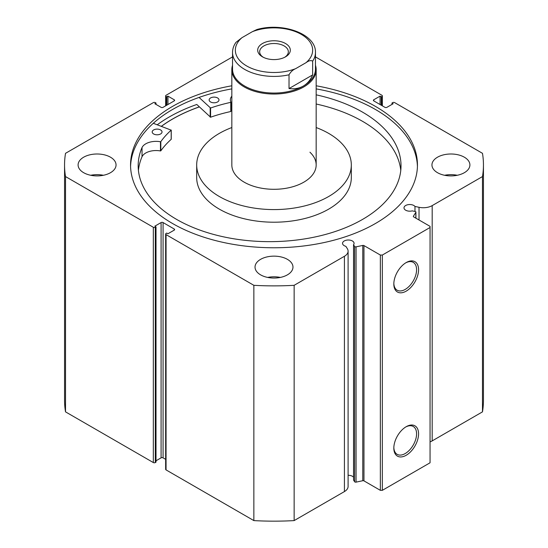 <?xml version="1.0" encoding="UTF-8"?>
<svg xmlns="http://www.w3.org/2000/svg" width="548" height="548" viewBox="0 0 548 548"><rect width="100%" height="100%" fill="white"/><g stroke="black" fill="none" stroke-linecap="round" stroke-linejoin="round"><path stroke-width="0.82" d="M153.31 123.286L171.188 130.157A122.293 70.603 0 0 0 160.811 141.665L160.461 141.754A14.529 8.384 0 0 0 142.035 147.535L142.028 156.714A131.424 75.877 0 0 0 138.411 170.373M153.591 133.938A4.918 2.843 180 0 1 152.193 131.958A4.918 2.843 180 0 1 155.262 129.321A4.918 2.843 180 0 1 160.639 129.972A4.918 2.843 180 0 1 162.03 131.958A4.918 2.843 180 0 1 158.968 134.589A4.918 2.843 180 0 1 153.591 133.938M210.542 101.935A4.918 2.843 180 0 1 209.144 99.948A4.918 2.843 180 0 1 212.213 97.318A4.918 2.843 180 0 1 217.59 97.969A4.918 2.843 180 0 1 218.988 99.948A4.918 2.843 180 0 1 215.919 102.579A4.918 2.843 180 0 1 210.542 101.935M142.028 147.528A131.424 75.877 0 0 0 138.171 165.777A131.424 75.877 0 0 0 175.422 218.707A131.424 75.877 0 0 0 319.066 236.072A131.424 75.877 0 0 0 401.02 165.777A131.424 75.877 0 0 0 363.769 112.854A131.424 75.877 0 0 0 316.169 94.831M400.773 170.373A131.424 75.877 0 0 0 363.769 122.04A131.424 75.877 0 0 0 316.169 104.01M230.941 102.236L230.776 111.525A122.293 70.603 0 0 0 210.576 117.21L196.794 104.469A148.303 85.618 0 0 0 157.269 124.766M231.831 96.153A14.529 8.384 0 0 0 230.372 99.818A14.529 8.384 0 0 0 230.941 102.147L230.776 102.346A122.293 70.603 0 0 0 210.576 108.025L199.054 97.428M142.035 147.535L142.028 156.714A14.529 8.384 0 0 1 160.461 150.94L160.811 150.844A122.293 70.603 0 0 1 171.188 139.343L171.188 139.165M231.831 105.332A14.529 8.384 0 0 0 230.955 106.641M315.47 65.26A42.169 24.345 180 0 1 316.169 69.685A42.169 24.345 180 0 1 303.818 86.906A42.169 24.345 180 0 1 257.861 92.18A42.169 24.345 180 0 1 231.831 69.685L231.831 164.948A42.169 24.345 0 0 0 238.065 177.689A42.169 24.345 0 0 0 285.467 188.382A42.169 24.345 0 0 0 316.169 164.948A42.169 24.345 0 0 0 309.935 152.207M231.831 127.54A77.316 44.635 0 0 0 196.684 164.948L196.684 177.573A77.316 44.635 0 0 0 208.117 200.931A77.316 44.635 0 0 0 295.023 220.529A77.316 44.635 0 0 0 351.316 177.573L351.316 164.948A77.316 44.635 0 0 0 339.883 141.59A77.316 44.635 0 0 0 316.169 127.54M196.684 164.948A77.316 44.635 0 0 0 208.117 188.306A77.316 44.635 0 0 0 295.023 207.904A77.316 44.635 0 0 0 351.316 164.948M199.356 106.901A143.377 82.782 0 0 0 161.42 126.314M363.961 245.586L363.961 480.87A1.123 0.651 0 0 0 362.783 480.719L356.063 482.13A1.123 0.651 180 0 1 354.878 481.98A1.123 0.651 180 0 1 354.618 481.747L353.535 480.021L353.535 244.737L354.618 246.456A1.123 0.651 0 0 0 354.878 246.696A1.123 0.651 0 0 0 356.063 246.847L362.783 245.436A1.123 0.651 180 0 1 363.961 245.586L380.353 255.046L382.34 255.046L430.05 227.502L430.05 226.351L413.665 216.892A1.123 0.651 180 0 1 413.336 216.433A1.123 0.651 180 0 1 413.398 216.207L413.398 216.652M174.202 230.139L174.202 228.996A1.404 0.808 180 0 1 174.62 229.564A1.404 0.808 180 0 1 174.202 230.139L167.941 233.756L166.75 233.064L166.058 233.469A1.404 0.808 0 0 0 165.647 234.044A1.404 0.808 0 0 0 166.058 234.619L253.861 285.316A209.446 120.923 0 0 0 294.139 285.316L344.425 256.279A12.549 7.247 0 0 0 348.096 251.155A12.549 7.247 0 0 0 347.343 248.676L345.87 246.347A5.761 3.329 180 0 1 344.233 245.682A5.761 3.329 180 0 1 342.548 243.333A5.761 3.329 180 0 1 346.103 240.257A5.761 3.329 180 0 1 352.385 240.976A5.761 3.329 180 0 1 354.07 243.333A5.761 3.329 180 0 1 353.535 244.737M353.535 477.212A5.761 3.329 0 0 0 352.385 476.267A5.761 3.329 0 0 0 348.096 475.294M430.05 441.887A12.549 7.247 0 0 0 432.187 440.893L432.187 205.61A12.549 7.247 180 0 1 419.021 207.295L414.98 206.445A5.761 3.329 0 0 0 413.836 205.5A5.761 3.329 0 0 0 407.554 204.781A5.761 3.329 0 0 0 403.999 207.85A5.761 3.329 0 0 0 405.684 210.206A5.761 3.329 0 0 0 412.192 210.87L415.179 211.494A1.123 0.651 0 0 1 415.918 212.103A1.123 0.651 0 0 1 415.85 212.329L413.398 216.207M406.198 262.567L406.198 262.567A17.495 10.097 -60 0 1 418.569 269.712A17.495 10.097 -60 0 1 406.198 291.139A17.495 10.097 -60 0 1 393.827 283.994A17.495 10.097 -60 0 1 406.198 262.567L406.198 262.567M393.841 283.405A16.091 9.289 120 0 0 397.163 290.214A16.091 9.289 120 0 0 405.205 289.413A16.091 9.289 120 0 0 415.713 275.24A16.091 9.289 120 0 0 413.247 262.348A16.091 9.289 120 0 0 405.691 262.876M406.198 426.7L406.198 426.7A17.495 10.097 -60 0 1 418.569 433.838A17.495 10.097 -60 0 1 406.198 455.265A17.495 10.097 -60 0 1 393.827 448.12A17.495 10.097 -60 0 1 406.198 426.7L406.198 426.7M393.841 447.531A16.091 9.289 120 0 0 397.163 454.34A16.091 9.289 120 0 0 405.205 453.545A16.091 9.289 120 0 0 415.713 439.366A16.091 9.289 120 0 0 413.247 426.474A16.091 9.289 120 0 0 405.691 427.002M417.425 166.496A143.453 82.823 0 0 0 375.435 109.484A143.453 82.823 0 0 0 316.169 88.886M231.831 85.789A143.453 82.823 0 0 0 130.547 164.948A143.453 82.823 0 0 0 172.565 223.516A143.453 82.823 0 0 0 328.896 241.463A143.453 82.823 0 0 0 417.453 164.948A143.453 82.823 0 0 0 375.435 106.387A143.453 82.823 0 0 0 316.169 85.789M110.491 157.201A18.975 10.953 0 0 0 89.81 154.831A18.975 10.953 0 0 0 78.097 164.948A18.975 10.953 0 0 0 83.652 172.695A18.975 10.953 0 0 0 104.332 175.072A18.975 10.953 0 0 0 116.053 164.948A18.975 10.953 0 0 0 110.491 157.201M103.401 175.278A18.975 10.953 0 0 0 90.749 175.278M287.419 259.348A18.975 10.953 0 0 0 266.739 256.978A18.975 10.953 0 0 0 255.026 267.095A18.975 10.953 0 0 0 260.581 274.843A18.975 10.953 0 0 0 281.261 277.22A18.975 10.953 0 0 0 292.975 267.095A18.975 10.953 0 0 0 287.419 259.348M280.323 277.425A18.975 10.953 0 0 0 267.677 277.425M464.348 157.201A18.975 10.953 0 0 0 443.668 154.831A18.975 10.953 0 0 0 431.947 164.948A18.975 10.953 0 0 0 437.51 172.695A18.975 10.953 0 0 0 458.19 175.072A18.975 10.953 0 0 0 469.903 164.948A18.975 10.953 0 0 0 464.348 157.201M457.251 175.278A18.975 10.953 0 0 0 444.599 175.278M432.187 205.61L482.48 176.572A209.446 120.923 0 0 0 483.446 164.948A209.446 120.923 0 0 0 482.48 153.324L394.67 102.627A1.404 0.808 0 0 0 392.683 102.627L391.984 103.031L393.176 103.716L386.915 107.333A1.404 0.808 180 0 1 384.929 107.333L373.798 100.907A1.404 0.808 180 0 1 373.38 100.332A1.404 0.808 180 0 1 373.798 99.757L373.798 100.907M381.942 105.613L381.942 96.434L381.25 96.832L380.059 96.147L373.798 99.757M381.942 96.434A1.404 0.808 0 0 0 382.353 95.859A1.404 0.808 0 0 0 381.942 95.284L315.47 56.903M232.53 56.903L166.058 95.284A1.404 0.808 0 0 0 165.647 95.859A1.404 0.808 0 0 0 166.058 96.434L166.058 105.613M174.202 99.757A1.404 0.808 180 0 1 174.62 100.332A1.404 0.808 180 0 1 174.202 100.907L174.202 99.757L167.941 96.147L166.75 96.832L166.058 96.434M64.554 164.948A209.446 120.923 0 0 0 65.52 176.572L153.33 227.269A1.404 0.808 0 0 0 155.317 227.269L155.317 462.56A1.404 0.808 180 0 1 153.33 462.56L65.52 411.863A209.446 120.923 180 0 1 64.554 400.239L64.554 164.948A209.446 120.923 0 0 1 65.52 153.324L153.33 102.627A1.404 0.808 0 0 1 155.317 102.627L156.016 103.031L154.824 103.716L161.085 107.333A1.404 0.808 180 0 0 163.071 107.333L174.202 100.907M161.085 222.563A1.404 0.808 180 0 1 163.071 222.563L163.071 457.854A1.404 0.808 0 0 0 161.085 457.854L161.085 222.563L154.824 226.18L156.016 226.872L155.317 227.269M174.202 228.996L163.071 222.563M348.096 251.155L348.096 486.446A12.549 7.247 180 0 1 344.425 491.57L344.425 256.279M166.058 234.619L166.058 469.903L253.861 520.6A209.446 120.923 180 0 0 294.139 520.6L344.425 491.57M166.058 469.903A1.404 0.808 180 0 1 165.647 469.328L165.647 234.044M163.071 457.854L165.647 459.334M156.016 460.779L161.085 457.854M155.317 462.56L156.016 462.156L156.016 226.872M483.446 164.948L483.446 400.239A209.446 120.923 180 0 1 482.48 411.863L432.187 440.893M382.34 255.046L382.34 490.337L430.05 462.786L430.05 227.502M382.34 490.337L380.353 490.337L380.353 255.046M363.961 480.87L380.353 490.337M65.52 411.863L65.52 176.572M482.48 176.572L482.48 411.863M253.861 285.316L253.861 520.6M294.139 520.6L294.139 285.316M391.984 104.408L391.984 103.031M380.059 104.524L380.059 96.147M381.25 105.209L381.25 96.832M166.75 105.209L166.75 96.832M167.941 104.524L167.941 96.147M156.016 104.408L156.016 103.031M231.831 88.886A143.453 82.823 0 0 0 130.575 166.496M199.321 106.86A143.453 82.823 0 0 0 161.359 126.293M414.98 211.453L414.98 206.445M285.529 56.834L285.529 56.834A16.303 9.412 0 0 0 285.529 43.518A16.303 9.412 0 0 0 262.471 43.518A16.303 9.412 0 0 0 262.471 56.834A16.303 9.412 0 0 0 285.529 56.834M263.211 57.232A14.337 8.275 180 0 1 259.663 51.786A14.337 8.275 180 0 1 263.862 45.929A14.337 8.275 180 0 1 279.487 44.135A14.337 8.275 180 0 1 288.337 51.786A14.337 8.275 180 0 1 284.789 57.232M303.325 86.043A41.47 23.941 180 0 1 258.129 91.235A41.47 23.941 180 0 1 232.53 69.117L232.53 52.471A41.47 23.941 0 0 0 289.022 74.788L289.022 88.557C294.434 89.235 299.201 88.399 303.325 86.043C307.421 83.652 310.531 79.946 312.648 74.918L312.648 61.143A41.47 23.941 0 0 0 315.47 52.471L315.47 69.117A41.47 23.941 180 0 1 303.325 86.043M231.831 69.685A42.169 24.345 180 0 1 232.53 65.26M289.022 74.788C290.714 71.809 292.927 69.774 295.646 68.664A38.655 22.317 180 0 1 246.669 65.959A38.655 22.317 180 0 1 241.976 37.675L252.354 31.688A38.655 22.317 180 0 1 301.332 34.394A38.655 22.317 180 0 1 306.024 62.678C308.757 60.629 310.969 60.122 312.648 61.143M315.47 52.471C316.155 33.832 282.357 22.091 256.923 29.53L252.354 31.688M241.976 37.675L235.948 42.367C233.701 45.525 232.564 48.888 232.53 52.471M289.022 88.557L312.648 74.918M295.646 68.664L306.024 62.678M210.185 107.97L210.185 117.156M210.576 108.025L210.576 117.21M230.776 102.346L230.776 111.525M160.811 141.665L160.811 150.844M171.188 130.157L171.188 139.343M160.461 141.754L160.461 150.94M354.618 481.747L354.618 246.456M153.33 462.56L153.33 227.269M419.021 219.981L419.021 207.295M415.85 218.152L415.85 212.329M356.063 246.847L356.063 482.13M362.783 480.719L362.783 245.436M230.955 102.195L230.955 111.374M171.236 130.068L171.236 139.254M382.353 95.859L382.353 105.853M165.647 105.853L165.647 95.859M415.918 218.193L415.918 212.103M316.169 164.948L316.169 69.685"/></g></svg>
